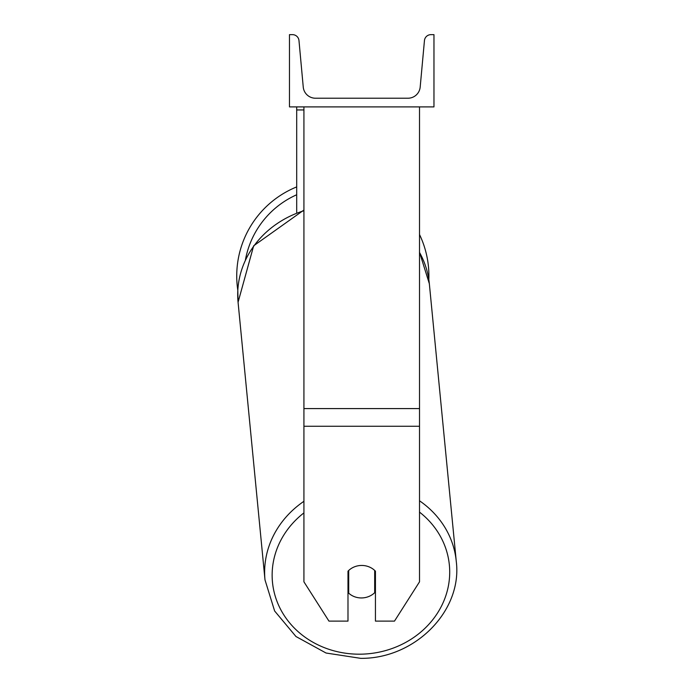 <?xml version="1.0" encoding="UTF-8"?>
<svg xmlns="http://www.w3.org/2000/svg" width="693" height="693" viewBox="0 0 693 693"><rect width="100%" height="100%" fill="white"/><g stroke="black" fill="none" stroke-linecap="round" stroke-linejoin="round"><path stroke-width="1.04" d="M419.516 426.264L303.924 426.264L303.924 581.825L328.95 621.11L347.99 621.11L347.99 571.188A18.061 16.372 0 0 1 361.72 565.453A18.061 16.372 0 0 1 375.441 571.188L375.441 621.11L394.49 621.11L419.516 581.825L419.516 106.895M303.924 426.264L303.924 106.895M303.924 109.944L296.699 109.944L296.699 212.604M296.699 106.895L296.699 109.944M428.906 275.944A96.084 96.084 0 0 0 419.516 234.511A96.084 96.084 0 0 1 428.837 279.591L429.339 283.714A96.084 87.006 -5.5 0 0 419.516 252.443M303.924 501.308A96.084 87.006 174.5 0 0 264.995 579.868L238.071 302.261L237.812 290.272A96.084 96.084 0 0 1 296.699 186.911A96.084 96.084 0 0 0 236.737 275.944M433.965 106.895L289.475 106.895L289.475 34.65L292.507 34.65A6.506 6.506 0 0 1 298.978 40.558L303.248 87.067A12.283 12.283 0 0 0 315.48 98.224L407.952 98.224A12.283 12.283 0 0 0 420.183 87.067L424.454 40.558A6.506 6.506 0 0 1 430.925 34.65L433.965 34.65L433.965 106.895M347.99 587.499A18.061 16.355 174.5 0 0 348.172 587.664L348.7 593.156A18.061 16.355 174.5 0 0 361.694 597.946A18.061 16.355 174.5 0 0 374.688 592.706L374.688 570.434M348.7 593.156L348.7 570.478M374.688 586.685A18.061 16.355 174.5 0 0 375.441 585.845M348.172 587.664L348.172 571.006M419.516 408.584L303.924 408.584M296.699 194.759A88.86 88.86 0 0 0 245.417 259.918M419.516 512.118A88.86 80.466 -5.5 0 1 444.005 600.597A88.86 80.466 -5.5 0 1 360.923 654.175A88.86 80.466 -5.5 0 1 277.477 602.598A88.86 80.466 -5.5 0 1 303.924 512.889M303.924 210.04L253.664 245.798L238.071 302.261A96.084 87.006 -5.5 0 1 303.924 210.724M419.516 252.235L429.339 283.714L456.263 561.321C462.595 610.949 414.873 658.878 360.75 658.35C414.873 658.878 462.595 610.949 456.263 561.321A96.084 87.006 174.5 0 0 419.516 500.796M360.75 658.35L326.048 653.023L295.972 636.52L274.627 610.992L264.995 579.868L274.627 610.992L295.972 636.52L326.048 653.023L360.75 658.35"/></g></svg>
